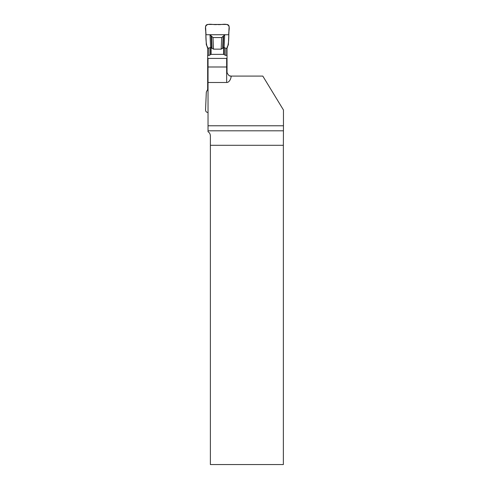 <?xml version="1.0" encoding="UTF-8"?>
<svg xmlns="http://www.w3.org/2000/svg" width="489" height="489" viewBox="0 0 489 489"><rect width="100%" height="100%" fill="white"/><g stroke="black" fill="none" stroke-linecap="round" stroke-linejoin="round"><path stroke-width="0.73" d="M208.033 125.777L208.033 82.494L226.664 82.494A8.185 4.694 90 0 0 231.248 76.088A4.694 4.694 0 0 0 231.358 76.088L262.807 76.088L283.461 109.994L283.461 125.777L208.033 125.777L208.033 131.761C209.457 132.55 210.239 133.9 210.38 135.826L210.38 145.294L283.363 145.294L283.461 125.777M226.664 66.993L226.664 58.423L208.033 58.423L208.033 66.993L226.664 66.993L226.664 71.394C227.764 74.835 229.292 76.394 231.248 76.088A4.694 4.694 0 0 1 229.818 75.826M208.033 82.494L208.033 66.993M210.38 145.294L210.38 464.55L283.363 464.55L283.363 145.294M223.583 47.268L225.857 48.289L227.03 48.289L227.11 47.164L228.369 44.847L229.152 26.901C229.066 25.422 228.284 24.603 226.81 24.45L207.886 24.45C206.413 24.603 205.631 25.422 205.539 26.901L206.321 44.847L207.587 47.164L207.666 48.289C205.087 41.706 206.297 34.01 205.539 26.901C206.969 22.268 213.626 25.336 217.348 24.45C221.071 25.336 227.721 22.268 229.152 26.901C228.394 34.01 229.604 41.706 227.03 48.289L227.03 73.216M208.033 81.553L207.666 81.553L207.666 89.463L206.321 92.073L205.539 110.019C205.631 111.498 206.413 112.317 207.886 112.47L208.033 112.47M207.666 81.553L207.666 48.289L210.258 47.653L210.258 54.731A5.116 2.934 -90 0 1 208.84 55.367L208.84 48.289M210.258 54.731L211.107 54.346L223.583 54.346L224.433 54.731A5.116 2.934 -90 0 0 225.857 55.367L227.03 55.367M223.583 54.346L223.589 47.592L224.115 47.409L224.665 34.731L210.025 34.731L210.582 47.409L213.497 49.151L221.199 49.151L223.583 47.592M211.107 54.346L211.107 47.592M207.666 55.367L208.84 55.367M211.114 47.268L210.258 47.653M208.033 88.631L207.666 88.631M224.665 34.731L223.601 35.893L223.07 48.038M210.025 34.731L212.99 37.561L221.7 37.561L223.601 35.893M211.089 35.893L211.621 48.038M228.809 34.731L205.881 34.731C206.468 31.461 203.546 25.624 207.886 24.45L226.81 24.45C231.144 25.624 228.222 31.461 228.809 34.731C228.222 31.461 231.144 25.624 226.81 24.45L217.348 24.45C213.626 25.336 206.969 22.268 205.539 26.901L205.881 34.731L228.809 34.731M283.382 130.808L208.033 130.808M226.664 82.494L226.664 71.394M225.857 55.367L225.857 48.289M224.433 47.653L224.433 54.731M223.149 36.565L222.629 48.49M212.99 37.561L213.497 49.151M221.7 37.561L221.199 49.151M211.548 36.565L212.067 48.49"/></g></svg>
